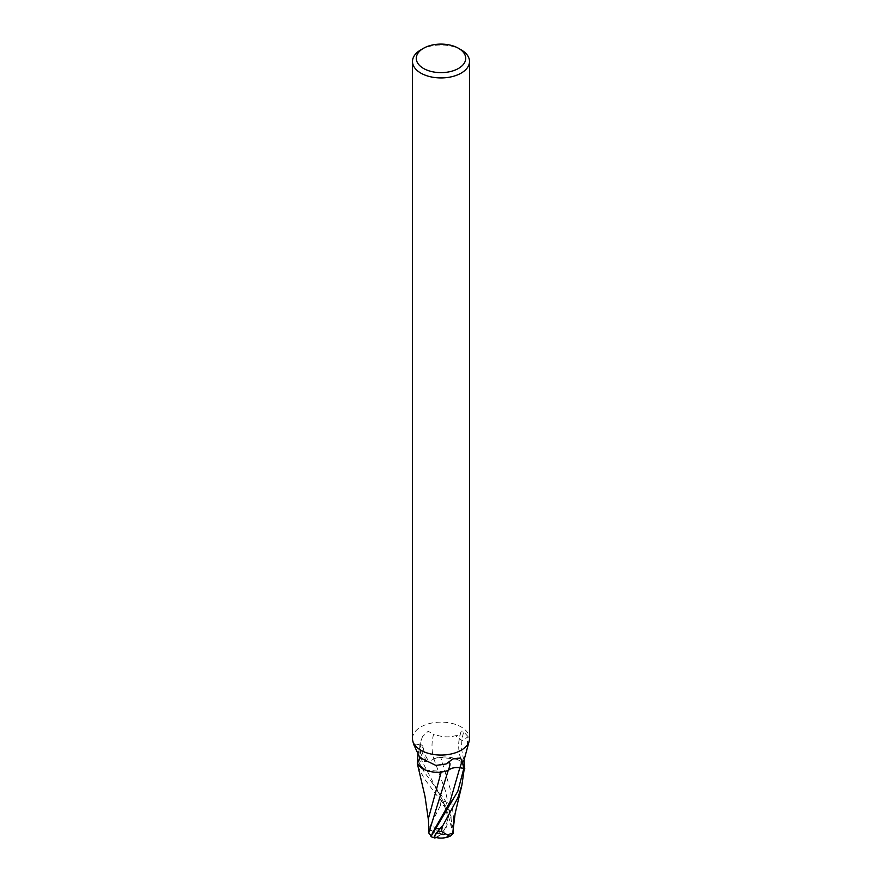 <?xml version="1.0" encoding="UTF-8"?>
<svg xmlns="http://www.w3.org/2000/svg" width="882" height="882" viewBox="0 0 882 882"><rect width="100%" height="100%" fill="white"/><g stroke="black" fill="none" stroke-linecap="round" stroke-linejoin="round"><path stroke-width="0.66" stroke-dasharray="4.41 3.31" d="M412.489 738.587A28.511 16.46 180 0 1 420.835 726.944A28.511 16.46 180 0 1 451.915 723.383A28.511 16.46 180 0 1 469.511 738.587M422.467 736.724L420.295 742.721L418.145 760.846L422.147 761.508A10.22 5.898 -0 0 0 433.812 758.774A25.865 14.321 -91.3 0 1 433.679 734.1L428.123 731.31L422.467 736.724M417.914 753.184A25.765 4.3 122.4 0 0 419.413 743.945A25.765 4.3 122.4 0 0 419.248 743.956A25.765 4.3 122.4 0 0 418.178 744.364L413.812 744.452L417.991 753.415A23.759 13.715 180 0 1 419.347 751.199M465.917 753.493L468.188 736.757L462.168 740.615L455.388 735.709C448.629 737.661 441.397 737.12 433.679 734.1M468.188 736.757L463.822 731.939A3.208 1.588 -124.1 0 0 461.143 731.52A3.208 1.588 -124.1 0 0 461.077 731.773A20.385 10.066 55.9 0 1 460.966 732.071A20.385 10.066 55.9 0 1 455.388 735.709M433.812 758.774A20.385 11.775 180 0 1 463.259 763.878A20.385 11.775 180 0 1 464.274 765.466M464.351 765.819A24.542 13.594 -91.3 0 1 461.165 759.865A24.542 13.594 -91.3 0 1 460.547 733.229A24.542 13.594 -91.3 0 1 461.077 731.773M464.086 759.986A25.765 14.277 -91.3 0 1 463.822 731.939M428.487 831.506L428.928 829.598A23.009 21.157 -151 0 0 441 834.46A20.584 14.884 81.6 0 0 442.091 801.352A23.759 13.715 180 0 1 445.906 801.628L424.198 771.904L418.167 760.813A23.759 13.715 180 0 0 417.407 762.974A23.759 13.715 180 0 1 418.145 760.846M418.178 744.364A3.208 2.007 67.2 0 1 420.923 747.925A20.385 12.712 -112.8 0 0 426.612 760.725M420.141 757.98A24.542 4.09 122.4 0 0 423.327 748.719A24.542 4.09 122.4 0 0 423.316 748.377A24.542 4.09 122.4 0 0 420.923 747.925M420.835 49.833A28.511 16.46 180 0 1 461.165 49.833M442.091 801.352L440.107 799.114A23.759 13.715 0 0 0 439.655 799.125L424.198 778.552L417.77 766.094M431.331 823.534L440.537 805.354A22.59 13.043 180 0 1 444.032 805.475A19.658 14.211 -98.4 0 1 440.713 833.688A19.658 14.211 -98.4 0 1 440.669 833.722A22.16 20.374 29 0 1 428.994 828.771L431.331 823.534A22.943 12.557 -117.5 0 0 440.713 833.688M435.102 837.305A19.658 2.867 136.3 0 0 441.287 834.052A19.658 2.867 136.3 0 0 441.331 834.019A22.16 13.98 -165.8 0 0 453.006 832.895M430.967 835.739L434.187 830.48L430.912 836.345M425.19 769.942L443.613 771.684M428.465 818.75L429.325 828.209M428.928 829.598L428.994 828.771M452.609 833.622A23.009 14.509 14.2 0 1 441 834.46L440.669 833.722M441.331 834.019L441 834.46A20.584 2.999 -43.7 0 1 436.083 837.547M453.205 827.603L453.535 818.32L450.57 790.118L440.724 757.373L433.812 758.707C431.022 761.155 427.142 762.081 422.158 761.464L417.241 760.659M464.164 764.804L456.81 759.27L440.724 757.373M440.107 799.114L444.032 805.475M440.537 805.354L439.666 799.125M445.906 801.628L451.033 816.28L451.308 827.173L453.26 830.16L445.642 791.386L433.812 758.707M453.26 830.16L453.513 831.605M422.147 761.508A35.71 19.779 -91.3 0 1 420.295 742.721M450.669 835.882A22.943 12.557 62.5 0 1 441.287 834.052M451.033 816.28L422.158 761.464M463.259 763.878L461.165 759.865M460.547 733.229L460.966 732.071M461.143 731.52C457.008 744.254 458.122 755.819 464.505 766.204M419.413 743.945C422.456 745.169 423.757 746.756 423.327 748.719M419.248 743.956L413.768 744.441M423.316 748.377C425.025 756.37 429.247 769.126 446.094 763.977M452.962 758.873L457.438 757.903M428.608 822.09L428.465 820.26M431.485 781.65L434.484 785.961C439.082 794.473 445.046 800.514 451.308 827.173M453.524 823.909L453.535 818.32"/><path stroke-width="1.32" d="M458.475 48.278L461.165 49.833A28.511 16.46 180 0 1 469.511 61.475A28.511 16.46 180 0 1 461.165 73.118A28.511 16.46 180 0 1 430.085 76.679A28.511 16.46 180 0 1 412.489 61.475A28.511 16.46 180 0 1 420.835 49.833L423.525 48.278A24.718 14.266 180 0 1 458.475 48.278A24.718 14.266 180 0 1 458.475 68.454A24.718 14.266 180 0 1 423.525 68.454A24.718 14.266 180 0 1 423.525 48.278L420.835 49.833M469.511 61.475L469.511 738.587A28.511 16.46 180 0 1 469.191 741.067A28.511 16.46 180 0 1 461.165 750.229A28.511 16.46 180 0 1 432.103 754.231A28.511 16.46 180 0 1 412.809 741.067A28.511 16.46 180 0 1 412.489 738.587L412.489 61.475M414.055 745.224L419.832 757.605L435.862 765.411L446.094 763.977L452.962 758.873L459.533 758.123L461.705 759.435L463.855 768.365L459.853 767.715A10.22 5.898 0 0 0 448.188 770.438A25.865 4.311 122.4 0 0 448.321 762.842M464.274 765.466A20.385 11.775 180 0 1 464.538 766.061A24.542 13.594 -91.3 0 1 464.351 765.819M464.538 766.061A3.208 1.852 -0 0 0 464.594 766.238L464.009 760.273L469.191 741.067M463.855 768.365A23.759 13.715 180 0 0 464.594 766.238L464.505 766.204M464.009 760.273A23.759 13.715 180 0 1 462.653 762.5M448.188 770.438A20.385 11.775 180 0 1 417.462 763.151A3.208 1.852 0 0 0 417.407 762.974L417.991 753.415M417.462 763.151A24.542 4.09 122.4 0 0 420.141 757.98M464.682 765.73A23.759 13.715 180 0 1 463.833 768.398L457.802 791.308L430.945 836.577A23.759 23.759 0 0 0 434.473 837.9A20.584 2.999 -43.7 0 1 439.909 828.76L441.893 826.533A23.759 13.715 0 0 0 442.345 826.522L457.802 797.945L461.903 785.101L464.682 765.73L464.164 764.804M428.465 820.26L424.992 796.358L417.318 763.481A23.759 13.715 180 0 1 417.407 762.974M453.524 823.909L453.072 833.479L450.669 835.882L449.864 836.301L441.463 831.439A22.59 13.043 180 0 1 437.968 831.318A19.658 2.867 136.3 0 0 435.102 837.305A22.943 22.943 0 0 0 449.864 836.301M430.967 835.739L428.74 832.95L448.188 770.504C450.978 768.057 454.858 767.142 459.842 767.748L464.759 768.553M428.74 832.95L428.465 818.75M443.613 771.684L448.188 770.504M441.198 772.037L428.465 818.309M436.083 837.547A20.584 2.999 -43.7 0 1 434.473 837.9M441.893 826.533L437.968 831.318M441.463 831.439L442.334 826.522M452.675 833.457L455.134 813.469L461.903 785.101M417.318 763.481L425.19 769.942M432.224 833.38L449.864 802.333L459.842 767.748A35.71 5.954 122.4 0 0 461.705 759.435M439.909 828.76A23.759 13.715 180 0 1 436.094 828.474M413.724 744.551L412.809 741.067"/></g></svg>
